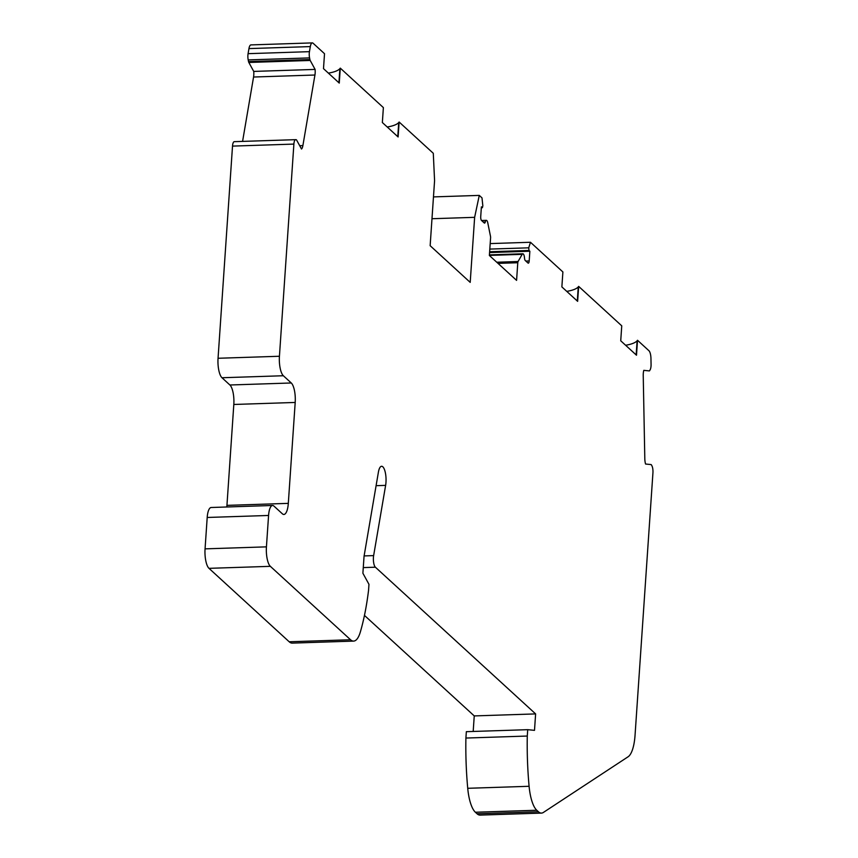 <?xml version="1.0" encoding="UTF-8"?>
<svg xmlns="http://www.w3.org/2000/svg" width="858" height="858" viewBox="0 0 858 858"><rect width="100%" height="100%" fill="white"/><g stroke="black" fill="none" stroke-linecap="round" stroke-linejoin="round"><path stroke-width="1.29" d="M489.382 255.405L522.179 254.333A4.687 1.512 88.1 0 1 522.854 253.786A4.687 1.512 88.1 0 1 524.495 257.915A3.121 1.008 88.1 0 0 525.278 260.542L528.002 263.041A3.121 1.008 88.1 0 0 528.313 263.17A3.121 1.008 88.1 0 0 529.193 260.95L529.858 251.233L529 250.45L528.732 247.823L530.469 242.267L562.891 271.954L561.872 286.904L577.638 301.34L578.657 286.39L621.75 325.836L620.731 340.787L636.497 355.223L637.515 340.272L648.948 350.74A7.819 2.51 -91.9 0 1 650.954 358.472L651.072 364.435A6.253 2.006 -91.9 0 1 650.16 369.734L649.656 370.635A2.349 0.751 -91.9 0 1 649.313 370.913L643.8 370.356A7.819 2.51 88.1 0 0 643.232 375.6L644.808 458.655A7.819 2.51 88.1 0 0 645.581 464.028L651.05 464.575A2.349 0.751 -91.9 0 1 651.437 464.929L651.865 465.712A6.253 2.006 -91.9 0 1 652.938 472.822L635.049 735.252A31.253 10.049 -91.9 0 1 628.099 756.777L543.436 812.408A31.253 10.049 -91.9 0 1 541.473 813.094A31.253 10.049 -91.9 0 1 538.406 811.754L536.765 810.242A31.253 10.049 -91.9 0 1 529.096 786.293A148.455 47.748 -91.9 0 1 527.284 736.046L527.713 729.675L534.502 730.351L535.617 713.91L375.386 567.202A7.819 2.51 -91.9 0 1 373.638 555.609L385.628 485.371A12.505 4.022 88.1 0 0 385.339 472.64A12.505 4.022 88.1 0 0 381.606 466.28A12.505 4.022 88.1 0 0 378.399 472.179L364.049 556.306L362.891 573.23L368.961 584.319L368.565 590.218A148.455 47.748 -91.9 0 1 360.36 631.928A31.253 10.049 -91.9 0 1 353.614 641.098A31.253 10.049 -91.9 0 1 350.557 639.757L270.356 566.334A15.626 5.03 -91.9 0 1 266.43 546.857L268.575 515.465A14.06 4.526 -91.9 0 1 272.565 505.48A14.06 4.526 -91.9 0 1 273.938 506.091L282.346 513.781A15.626 5.03 88.1 0 0 283.88 514.457A15.626 5.03 88.1 0 0 288.309 503.367L295.195 402.456A15.626 5.03 88.1 0 0 291.27 382.979L283.354 375.74A15.626 5.03 -91.9 0 1 279.429 356.263L293.886 144.09A6.253 2.006 -91.9 0 1 295.667 139.661A6.253 2.006 -91.9 0 1 295.753 139.661L296.224 139.704A2.349 0.751 -91.9 0 1 296.611 140.058L301.512 149.013A7.819 2.51 88.1 0 0 302.885 145.603L314.94 75.021A7.819 2.51 88.1 0 0 315.101 69.412L310.199 60.457A2.349 0.751 -91.9 0 1 309.91 59.567L309.566 57.904A6.253 2.006 -91.9 0 1 309.448 51.662L310.317 46.589A7.819 2.51 -91.9 0 1 312.312 42.9A7.819 2.51 -91.9 0 1 313.084 43.232L324.517 53.711L323.498 68.651L339.264 83.087L340.283 68.136L383.376 107.593L382.357 122.533L398.112 136.969L399.131 122.018L433.29 153.292L434.577 180.652L430.148 245.699L470.205 282.379L474.635 217.331L479.279 195.399L482.003 197.898L482.829 205.802L482.4 207.711L481.392 206.864L480.727 216.581A3.121 1.008 88.1 0 0 481.52 220.474L484.244 222.973A3.121 1.008 88.1 0 0 484.545 223.101A3.121 1.008 88.1 0 0 485.274 222.007A4.687 1.512 88.1 0 1 486.357 220.356L481.563 220.517M310.199 60.457L248.831 62.462A2.349 0.751 -91.9 0 1 248.53 61.583L248.198 59.91A6.253 2.006 -91.9 0 1 248.08 53.668L248.949 48.595A7.819 2.51 -91.9 0 1 250.944 44.906L312.312 42.9M522.179 254.333L518.06 261.529A2.027 0.654 88.1 0 0 517.782 262.73L498.015 263.374M486.357 220.356A4.687 1.512 88.1 0 1 487.773 222.833L490.486 236.282A2.027 0.654 88.1 0 1 490.583 237.827L489.371 255.469L516.58 280.373L517.782 262.73M479.279 195.399L433.472 196.9M328.378 73.123A32.819 9.32 -176.1 0 0 339.886 68.672L340.283 68.136M387.237 127.005A32.819 9.32 -176.1 0 0 398.734 122.555L399.131 122.018M397.769 136.658L398.734 122.555M636.153 354.901L637.108 340.808A32.819 9.32 3.9 0 1 625.611 345.259M637.108 340.808L637.515 340.272M490.186 243.586L530.469 242.267M578.657 286.39L578.26 286.926A32.819 9.32 3.9 0 1 566.752 291.377M577.295 301.019L578.26 286.926M474.635 217.331L431.982 218.726M541.473 813.094L480.094 815.1A31.253 10.049 -91.9 0 1 477.037 813.759L475.386 812.247A31.253 10.049 -91.9 0 1 467.728 788.298A148.455 47.748 -91.9 0 1 465.905 738.052L466.344 731.681L527.713 729.675M473.187 731.456L474.249 715.915L364.457 615.4M353.614 641.098L292.246 643.114A31.253 10.049 -91.9 0 1 289.189 641.773L208.987 568.339A15.626 5.03 -91.9 0 1 205.062 548.863L207.196 517.471A14.06 4.526 -91.9 0 1 211.197 507.496L272.565 505.48M288.309 503.367L226.941 505.373A15.626 5.03 -91.9 0 1 226.802 506.981M226.941 505.373L233.816 404.472A15.626 5.03 88.1 0 0 229.89 384.995L221.986 377.745A15.626 5.03 -91.9 0 1 218.05 358.269L232.518 146.107A6.253 2.006 -91.9 0 1 234.288 141.667A6.253 2.006 -91.9 0 1 234.373 141.667L295.581 139.672M242.578 141.398L253.56 77.027A7.819 2.51 88.1 0 0 253.732 71.418L248.831 62.462M529.858 251.233L489.575 252.552M338.921 82.776L339.886 68.672M315.101 69.412L253.732 71.418M535.617 713.91L474.249 715.915M527.284 736.046L465.905 738.052M310.317 46.589L248.949 48.595M528.732 247.823L489.811 249.088M482.25 207.647L481.338 207.679M529 250.45L489.628 251.737M525.847 261.068L529.193 260.95M496.761 262.226L518.06 261.529M483.258 222.072L485.274 222.007M309.448 51.662L248.08 53.668M309.566 57.904L248.198 59.91M309.91 59.567L248.53 61.583M302.885 145.603L299.71 145.71M314.94 75.021L253.56 77.027M295.195 402.456L233.816 404.472M293.886 144.09L232.518 146.107M279.429 356.263L218.05 358.269M283.354 375.74L221.986 377.745M291.27 382.979L229.89 384.995M266.43 546.857L205.062 548.863M268.575 515.465L207.196 517.471M270.356 566.334L208.987 568.339M350.557 639.757L289.189 641.773M385.628 485.371L376.094 485.682M373.638 555.609L364.114 555.92M375.386 567.202L363.277 567.599M529.096 786.293L467.728 788.298M536.765 810.242L475.386 812.247M538.406 811.754L477.037 813.759M481.327 207.754L482.4 207.711M522.854 253.786L489.414 254.88M234.288 141.667L295.667 139.661"/></g></svg>
